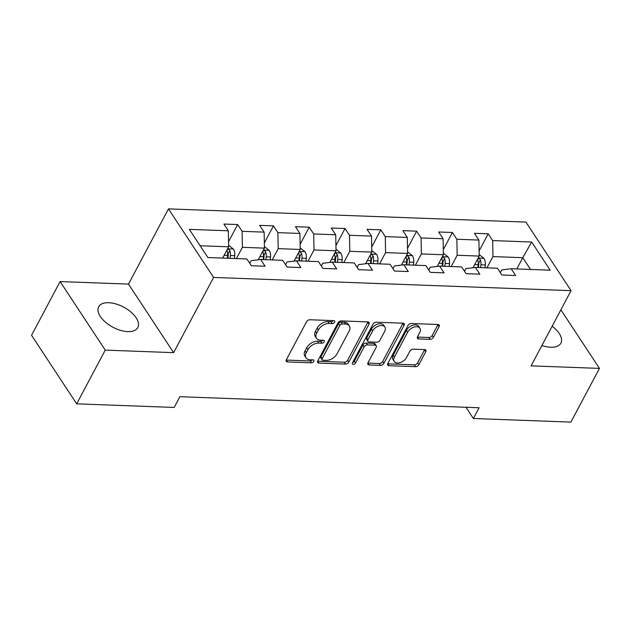 <?xml version="1.0" encoding="UTF-8"?>
<svg xmlns="http://www.w3.org/2000/svg" width="631" height="631" viewBox="0 0 631 631"><rect width="100%" height="100%" fill="white"/><g stroke="black" fill="none" stroke-linecap="round" stroke-linejoin="round"><path stroke-width="0.95" d="M334.635 322.173A1.948 1.215 146.6 0 0 334.69 321.037A1.948 1.215 146.6 0 0 333.846 320.635L309.916 319.751A2.784 1.735 146.6 0 0 306.54 321.778L286.356 359.741A2.784 1.735 146.6 0 0 286.285 361.358A2.784 1.735 146.6 0 0 287.491 361.934L311.414 362.817A1.948 1.215 146.6 0 0 313.781 361.397A1.948 1.215 146.6 0 0 313.828 360.269A1.948 1.215 146.6 0 0 312.984 359.867L309.892 359.749A8.913 5.561 146.6 0 1 306.035 357.903A8.913 5.561 146.6 0 1 306.272 352.737L307.952 349.574A8.913 5.561 146.6 0 1 318.75 343.09L321.849 343.201A1.948 1.215 146.6 0 0 324.208 341.789A1.948 1.215 146.6 0 0 324.263 340.653A1.948 1.215 146.6 0 0 323.419 340.251L320.319 340.133A8.913 5.561 146.6 0 1 316.462 338.287A8.913 5.561 146.6 0 1 316.699 333.121L318.387 329.958A8.913 5.561 146.6 0 1 329.177 323.474L332.277 323.593A1.948 1.215 146.6 0 0 334.635 322.173M541.926 345.465A22.14 11.397 28 0 0 550.831 347.255A22.14 11.397 28 0 0 560.872 343.193A22.14 11.397 28 0 0 552.157 326.219M108.729 302.706A22.14 11.397 28 0 0 98.688 306.761A22.14 11.397 28 0 0 105.582 322.275A22.14 11.397 28 0 0 127.754 331.614A22.14 11.397 28 0 0 137.787 327.552A22.14 11.397 28 0 0 130.901 312.037A22.14 11.397 28 0 0 108.729 302.706M430.042 339.352A2.784 1.735 146.6 0 0 433.418 337.333L439.081 326.677A2.784 1.735 146.6 0 0 439.152 325.06A2.784 1.735 146.6 0 0 437.946 324.484L411.373 323.506A2.784 1.735 146.6 0 0 407.997 325.525L387.813 363.495A2.784 1.735 146.6 0 0 387.742 365.104A2.784 1.735 146.6 0 0 388.941 365.688L415.521 366.666A2.784 1.735 146.6 0 0 418.889 364.639L425.736 351.775A2.784 1.735 146.6 0 0 425.807 350.158A2.784 1.735 146.6 0 0 424.6 349.582L413.226 349.164A2.784 1.735 146.6 0 0 409.858 351.191L406.467 357.572A7.454 4.654 146.6 0 1 400.196 362.573A7.454 4.654 146.6 0 1 394.217 361.445A7.454 4.654 146.6 0 1 394.414 357.122L407.705 332.135A7.454 4.654 146.6 0 1 413.968 327.126A7.454 4.654 146.6 0 1 419.954 328.254A7.454 4.654 146.6 0 1 419.749 332.576L417.541 336.741A2.784 1.735 146.6 0 0 417.462 338.358A2.784 1.735 146.6 0 0 418.668 338.934L430.042 339.352L428.82 337.498A2.784 1.735 146.6 0 0 432.196 335.479L437.859 324.823A2.784 1.735 146.6 0 0 438.009 324.492M531.081 365.87L599.45 368.394L570.889 422.115L473.376 418.503L479.087 407.76L179.906 396.702L174.195 407.445L76.682 403.84L105.243 350.118L173.62 352.65L213.601 277.443L571.063 290.662L531.081 365.87M369.04 324.089A2.784 1.735 146.6 0 0 369.111 322.473A2.784 1.735 146.6 0 0 367.905 321.897L341.332 320.911A2.784 1.735 146.6 0 0 337.964 322.938L317.772 360.9A2.784 1.735 146.6 0 0 317.701 362.517A2.784 1.735 146.6 0 0 318.907 363.093L345.48 364.079A2.784 1.735 146.6 0 0 348.856 362.052L369.04 324.089L367.818 322.236A2.784 1.735 146.6 0 0 367.968 321.897M376.352 322.204L402.925 323.19A2.784 1.735 146.6 0 1 404.132 323.766A2.784 1.735 146.6 0 1 404.061 325.383L383.869 363.346A2.784 1.735 146.6 0 1 380.501 365.373L369.127 364.955A2.784 1.735 146.6 0 1 367.92 364.371A2.784 1.735 146.6 0 1 367.999 362.762L376.179 347.365A2.784 1.735 146.6 0 0 376.257 345.749A2.784 1.735 146.6 0 0 375.051 345.173L367.51 344.889A2.784 1.735 146.6 0 0 364.134 346.916L355.608 362.943A1.948 1.215 146.6 0 1 353.967 364.261A1.948 1.215 146.6 0 1 352.406 363.961A1.948 1.215 146.6 0 1 352.461 362.833L372.976 324.231A2.784 1.735 146.6 0 1 376.352 322.204M213.601 277.443L168.469 208.885L525.931 222.104L571.063 290.662M479.095 250.941L488.197 233.817L474.433 233.304L478.89 240.072L456.86 239.259L452.411 232.492L438.64 231.987L443.096 238.747L421.066 237.934L416.618 231.167L402.846 230.662L407.303 237.422L385.273 236.609L380.824 229.85L367.061 229.337L371.509 236.097L349.487 235.284L345.031 228.525L331.267 228.012L335.716 234.779L313.694 233.959L309.237 227.199L295.474 226.687L299.922 233.454L277.9 232.642L273.452 225.874L259.68 225.37L264.137 232.129L242.107 231.317L237.658 224.549L223.887 224.044L228.343 230.804L189.339 229.368L207.883 257.527L246.887 258.97L251.335 265.738L265.099 266.243L260.65 259.483L251.201 260.666L249.766 263.356M488.197 233.817L492.653 240.577L531.657 242.02L550.2 270.186L511.197 268.743L515.645 275.51L501.882 274.998L497.425 268.238L475.403 267.418L479.852 274.185L466.088 273.673L461.632 266.913L439.61 266.101L444.058 272.86L430.295 272.347L425.846 265.588L403.816 264.775L408.273 271.535L394.501 271.03L390.053 264.263L368.023 263.45L372.479 270.21L358.716 269.705L354.259 262.938L332.237 262.125L336.686 268.893L322.922 268.38L318.466 261.62L296.444 260.8L300.892 267.568L287.129 267.055L282.672 260.295L260.65 259.483M451.181 266.527L457.167 255.263L479.197 256.076L473.005 267.718M464.519 271.298L465.954 268.601L475.403 267.418M479.197 256.076L478.89 240.072M457.167 255.263L456.86 239.259M415.387 265.201L421.374 253.938L443.404 254.75L437.212 266.4M428.733 269.973L430.161 267.284L439.61 266.101M443.404 254.75L443.096 238.747M421.374 253.938L421.066 237.934M379.594 263.876L385.588 252.613L407.61 253.433L401.419 265.075M392.939 268.648L394.367 265.959L403.816 264.775M407.61 253.433L407.303 237.422M385.588 252.613L385.273 236.609M343.808 262.551L349.795 251.296L371.817 252.108L365.625 263.75M357.146 267.323L358.574 264.634L368.023 263.45M371.817 252.108L371.509 236.097M349.795 251.296L349.487 235.284M308.015 261.234L314.001 249.971L336.031 250.783L329.839 262.425M321.353 265.998L322.788 263.308L332.237 262.125M336.031 250.783L335.716 234.779M314.001 249.971L313.694 233.959M272.221 259.909L278.208 248.646L300.238 249.458L294.046 261.1M285.559 264.681L286.995 261.983L296.444 260.8M300.238 249.458L299.922 233.454M278.208 248.646L277.9 232.642M236.428 258.584L242.414 247.32L264.444 248.133L258.253 259.783M264.444 248.133L264.137 232.129M242.414 247.32L242.107 231.317M200.13 245.759L228.651 246.816L222.664 258.079M228.651 246.816L228.343 230.804M173.62 352.65L128.487 284.092L60.111 281.568L105.243 350.118M60.111 281.568L31.55 335.282L76.682 403.84M599.45 368.394L560.88 309.813M128.487 284.092L168.469 208.885M465.986 407.279L473.376 418.503M516.797 268.948L522.791 257.693L492.961 256.588L486.974 267.852M530.537 269.461L522.791 257.693L531.657 242.02M500.312 272.616L501.748 269.926L511.197 268.743M492.961 256.588L492.653 240.577M228.556 241.673L237.658 224.549M264.342 242.998L273.452 225.874M300.135 244.323L309.237 227.199M335.929 245.648L345.031 228.525M371.722 246.966L380.824 229.85M407.516 248.291L416.618 231.167M443.301 249.616L452.411 232.492M333.223 320.611A1.948 1.215 146.6 0 1 331.054 321.739L327.962 321.621A8.913 5.561 146.6 0 0 317.164 328.104L318.387 329.958M316.462 338.287L315.24 336.433A8.913 5.561 146.6 0 1 315.484 331.267L317.164 328.104M306.035 357.903L304.812 356.05A8.913 5.561 146.6 0 1 305.049 350.883L306.737 347.72A8.913 5.561 146.6 0 1 317.527 341.237L320.627 341.347A1.948 1.215 146.6 0 0 322.796 340.227M286.206 360.08A2.784 1.735 146.6 0 0 286.269 360.08L310.2 360.964A1.948 1.215 146.6 0 0 312.369 359.844M317.622 361.24A2.784 1.735 146.6 0 0 317.685 361.24L344.258 362.226A2.784 1.735 146.6 0 0 347.634 360.198L367.818 322.236M342.239 323.955A1.948 1.215 146.6 0 0 339.88 325.375L322.157 358.7A1.948 1.215 146.6 0 0 322.11 359.828A1.948 1.215 146.6 0 0 322.954 360.23L326.219 360.356A8.913 5.561 146.6 0 0 337.009 353.873L349.124 331.094A8.913 5.561 146.6 0 0 349.361 325.927A8.913 5.561 146.6 0 0 345.504 324.082L342.239 323.955L341.024 322.102A1.948 1.215 146.6 0 0 338.658 323.522L339.88 325.375M322.11 359.828L320.887 357.974A1.948 1.215 146.6 0 1 320.942 356.846L338.658 323.522M349.361 325.927L348.146 324.074A8.913 5.561 146.6 0 0 344.289 322.228L345.504 324.082M341.024 322.102L344.289 322.228M367.849 363.093A2.784 1.735 146.6 0 0 367.905 363.101L379.278 363.519A2.784 1.735 146.6 0 0 382.654 361.492L402.838 323.529A2.784 1.735 146.6 0 0 402.988 323.19M376.257 345.749L375.035 343.895A2.784 1.735 146.6 0 0 373.828 343.319L366.288 343.035A2.784 1.735 146.6 0 0 362.912 345.062L354.393 361.098L355.608 362.943M352.674 362.431A1.948 1.215 146.6 0 0 354.393 361.098M384.673 331.385A7.454 4.654 146.6 0 0 384.878 327.063A7.454 4.654 146.6 0 0 378.892 325.935A7.454 4.654 146.6 0 0 372.629 330.944L367.944 339.746A2.784 1.735 146.6 0 0 367.873 341.363A2.784 1.735 146.6 0 0 369.08 341.939L376.62 342.215A2.784 1.735 146.6 0 0 379.996 340.196L384.673 331.385M384.878 327.063L383.656 325.21A7.454 4.654 146.6 0 0 377.677 324.082A7.454 4.654 146.6 0 0 371.407 329.09L372.629 330.944M367.873 341.363L366.65 339.51A2.784 1.735 146.6 0 1 366.729 337.893L371.407 329.09M417.391 337.08A2.784 1.735 146.6 0 0 417.446 337.08L428.82 337.498M419.954 328.254L418.732 326.401A7.454 4.654 146.6 0 0 412.753 325.273A7.454 4.654 146.6 0 0 406.482 330.281L407.705 332.135M394.217 361.445L392.995 359.591A7.454 4.654 146.6 0 1 393.192 355.269L406.482 330.281M387.663 363.827A2.784 1.735 146.6 0 0 387.726 363.835L414.299 364.813A2.784 1.735 146.6 0 0 417.675 362.786L424.513 349.921A2.784 1.735 146.6 0 0 424.663 349.59M223.059 257.33L222.98 258.087M228.619 245.301L233.47 249.103A7.525 4.425 92.1 0 1 234.74 255.681L234.456 258.513M227.026 249.876L227.128 250.491A7.525 4.425 92.1 0 1 227.633 255.421L227.341 258.245M230.094 258.347L230.386 255.523A7.525 4.425 -87.9 0 0 229.881 250.594L228.745 249.403L227.326 249.308M229.881 250.594L228.241 253.686A3.833 2.256 92.1 0 1 228.241 255.042L227.917 258.268M258.852 258.655L258.742 259.72M264.413 246.626L269.256 250.42A7.525 4.425 92.1 0 1 270.533 257.006L270.249 259.838M262.819 251.193L262.922 251.816A7.525 4.425 92.1 0 1 263.419 256.746L263.135 259.57M265.888 259.672L266.172 256.849A7.525 4.425 -87.9 0 0 265.675 251.919L264.539 250.72L263.119 250.633M265.675 251.919L264.026 255.011A3.833 2.256 92.1 0 1 264.034 256.36L263.703 259.593M294.645 259.98L294.535 261.045M300.206 247.951L305.049 251.745A7.525 4.425 92.1 0 1 306.327 258.331L306.035 261.155M298.605 252.518L298.715 253.141A7.525 4.425 92.1 0 1 299.212 258.063L298.928 260.895M301.681 260.997L301.965 258.166A7.525 4.425 -87.9 0 0 301.468 253.244L300.324 252.045L298.905 251.958M301.468 253.244L299.82 256.336A3.833 2.256 92.1 0 1 299.828 257.685L299.496 260.918M330.439 261.297L330.328 262.362M336 249.277L340.843 253.07A7.525 4.425 92.1 0 1 342.12 259.656L341.828 262.48M334.398 253.843L334.501 254.459A7.525 4.425 92.1 0 1 335.006 259.388L334.722 262.22M337.475 262.322L337.759 259.491A7.525 4.425 -87.9 0 0 337.262 254.561L336.118 253.37L334.698 253.283M337.262 254.561L335.613 257.653A3.833 2.256 92.1 0 1 335.621 259.01L335.29 262.244M366.225 262.622L366.122 263.687M371.793 250.602L376.636 254.396A7.525 4.425 92.1 0 1 377.914 260.974L377.622 263.805M370.192 255.169L370.294 255.784A7.525 4.425 92.1 0 1 370.799 260.713L370.507 263.545M373.26 263.648L373.552 260.816A7.525 4.425 -87.9 0 0 373.047 255.886L371.911 254.695L370.492 254.601M373.047 255.886L371.407 258.978A3.833 2.256 92.1 0 1 371.407 260.335L371.083 263.561M402.018 263.947L401.915 265.012M407.579 251.919L412.429 255.721A7.525 4.425 92.1 0 1 413.699 262.299L413.415 265.13M405.985 256.486L406.088 257.109A7.525 4.425 92.1 0 1 406.593 262.039L406.301 264.862M409.054 264.965L409.345 262.141A7.525 4.425 -87.9 0 0 408.841 257.211L407.705 256.012L406.285 255.926M408.841 257.211L407.2 260.303A3.833 2.256 92.1 0 1 407.2 261.66L406.877 264.886M437.811 265.272L437.701 266.337M443.372 253.244L448.215 257.038A7.525 4.425 92.1 0 1 449.493 263.624L449.209 266.456M441.779 257.811L441.881 258.434A7.525 4.425 92.1 0 1 442.378 263.364L442.094 266.187M444.847 266.29L445.139 263.458A7.525 4.425 -87.9 0 0 444.634 258.536L443.498 257.338L442.079 257.251M444.634 258.536L442.994 261.628A3.833 2.256 92.1 0 1 442.994 262.977L442.662 266.211M473.605 266.59L473.495 267.662M479.166 254.569L484.009 258.363A7.525 4.425 92.1 0 1 485.286 264.949L485.002 267.773M477.572 259.136L477.675 259.759A7.525 4.425 92.1 0 1 478.172 264.681L477.888 267.512M480.641 267.615L480.925 264.783A7.525 4.425 -87.9 0 0 480.428 259.854L479.284 258.663L477.864 258.576M480.428 259.854L478.779 262.946A3.833 2.256 92.1 0 1 478.787 264.302L478.456 267.536M327.962 321.621L329.177 323.474M315.484 331.267L316.699 333.121M320.627 341.347L321.849 343.201M317.527 341.237L318.75 343.09M306.737 347.72L307.952 349.574M305.049 350.883L306.272 352.737M310.2 360.964L311.414 362.817M286.269 360.08L287.491 361.934M331.054 321.739L332.277 323.593M347.634 360.198L348.856 362.052M344.258 362.226L345.48 364.079M317.685 361.24L318.907 363.093M320.942 356.846L322.157 358.7M402.838 323.529L404.061 325.383M382.654 361.492L383.869 363.346M379.278 363.519L380.501 365.373M367.905 363.101L369.127 364.955M373.828 343.319L375.051 345.173M366.288 343.035L367.51 344.889M362.912 345.062L364.134 346.916M366.729 337.893L367.944 339.746M417.446 337.08L418.668 338.934M393.192 355.269L394.414 357.122M424.513 349.921L425.736 351.775M417.675 362.786L418.889 364.639M414.299 364.813L415.521 366.666M387.726 363.835L388.941 365.688M437.859 324.823L439.081 326.677M432.196 335.479L433.418 337.333M233.352 249.008L227.602 248.795M227.633 255.421L224.147 255.295M234.74 255.681L230.386 255.523M269.137 250.326L263.395 250.113M263.419 256.746L259.933 256.612M270.533 257.006L266.172 256.849M304.931 251.651L299.181 251.438M299.212 258.063L295.726 257.937M306.327 258.331L301.965 258.166M340.724 252.976L334.974 252.763M335.006 259.388L331.52 259.262M342.12 259.656L337.759 259.491M376.518 254.301L370.768 254.088M370.799 260.713L367.313 260.587M377.914 260.974L373.552 260.816M412.311 255.618L406.561 255.405M406.593 262.039L403.106 261.904M413.699 262.299L409.345 262.141M448.105 256.943L442.355 256.73M442.378 263.364L438.892 263.23M449.493 263.624L445.139 263.458M483.89 258.268L478.14 258.055M478.172 264.681L474.686 264.555M485.286 264.949L480.925 264.783"/></g></svg>
